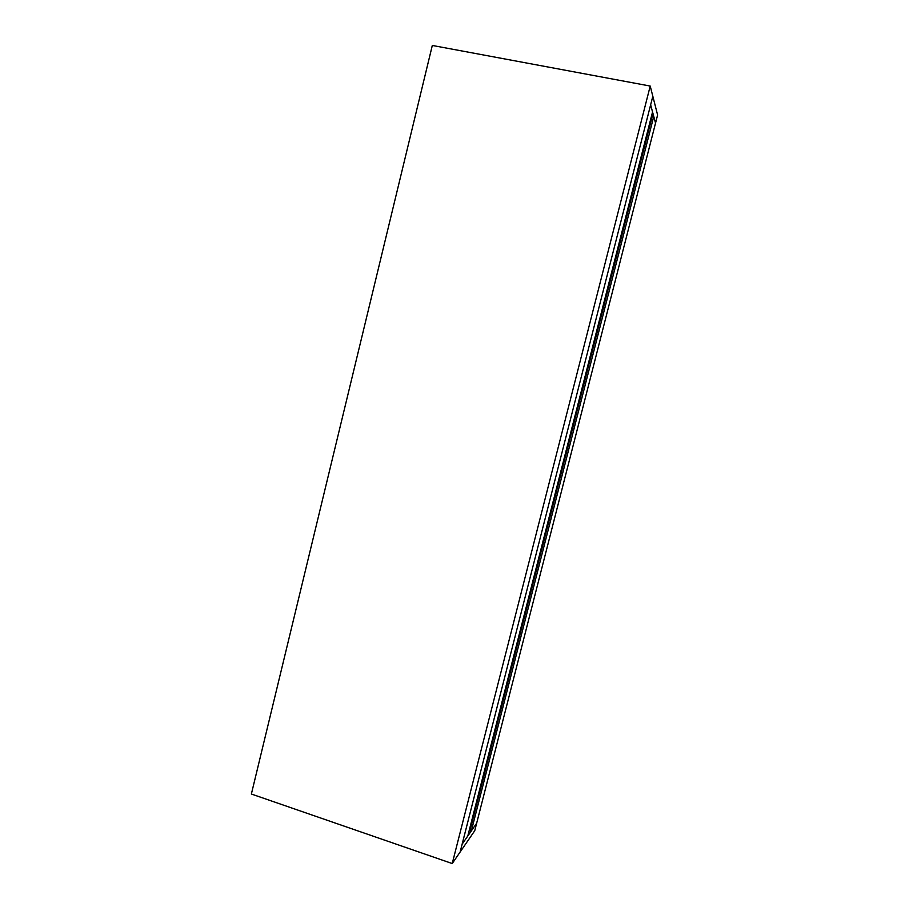 <?xml version="1.0" encoding="UTF-8"?>
<svg xmlns="http://www.w3.org/2000/svg" width="909" height="909" viewBox="0 0 909 909"><rect width="100%" height="100%" fill="white"/><g stroke="black" fill="none" stroke-linecap="round" stroke-linejoin="round"><path stroke-width="1.36" d="M651.605 115.682L653.753 116.432L655.537 123.09L650.639 104.83L462.147 844.131L476.657 823.236L471.362 830.86L469.169 830.633M657.605 114.989L652.821 96.252L650.639 104.83L652.548 111.966L467.805 835.973L462.147 844.131L460.147 851.994L474.748 830.701L657.605 114.989L474.748 830.701M652.173 115.795L469.703 830.815M652.276 116.159L469.987 830.394M653.753 116.432L471.362 830.86M452.228 863.55L460.147 851.994L652.821 96.252L650.219 86.06L432.309 45.45L251.373 794.023L452.228 863.55L650.219 86.06"/></g></svg>
